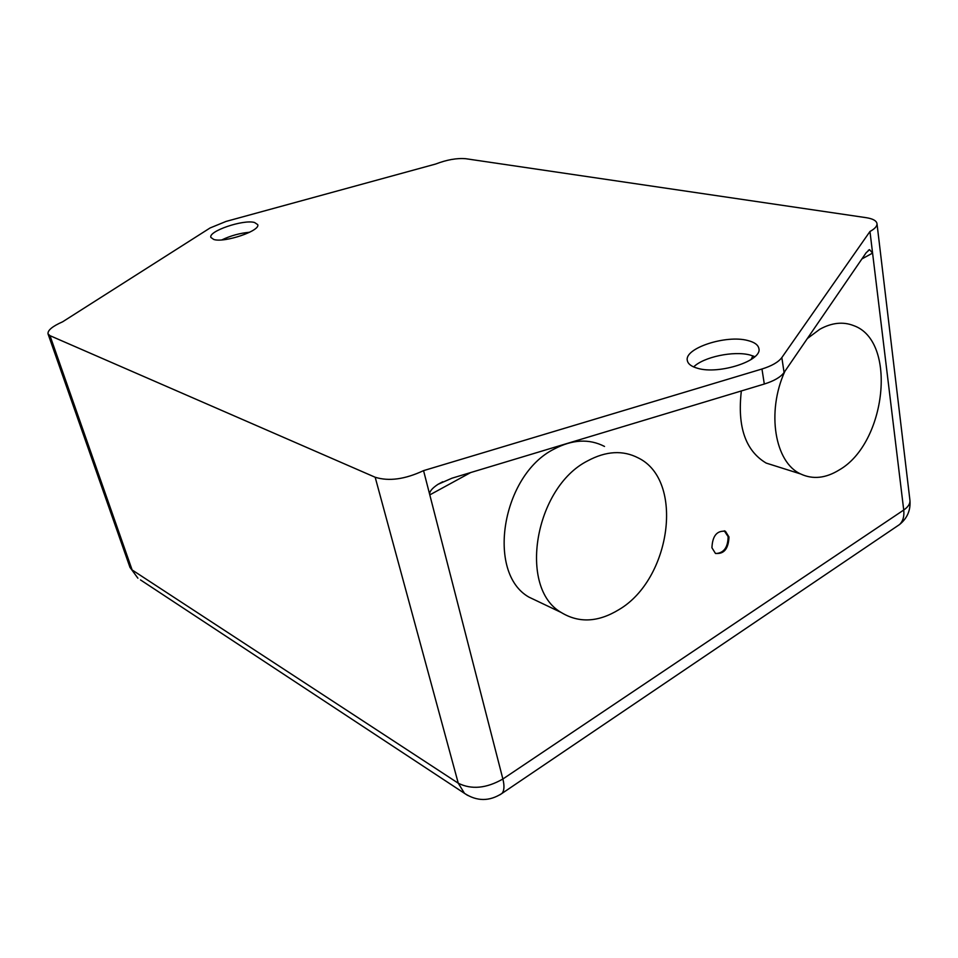 <?xml version="1.0" encoding="UTF-8"?>
<svg xmlns="http://www.w3.org/2000/svg" width="958" height="958" viewBox="0 0 958 958"><rect width="100%" height="100%" fill="white"/><g stroke="black" fill="none" stroke-linecap="round" stroke-linejoin="round"><path stroke-width="1.44" d="M728.99 536.983L725.434 531.283C716.943 530.397 712.441 535.893 711.938 547.772L715.422 553.389C723.937 554.347 728.451 548.874 728.99 536.983M715.71 553.532C723.805 553.113 727.936 547.485 728.128 536.66L724.26 530.804M254.529 222.496C243.428 219.19 207.97 231.273 210.892 237.452L213.778 239.476C224.531 243.057 260.851 230.686 257.69 224.603L254.529 222.496M249.667 232.243C239.943 233.129 230.686 235.668 221.897 239.883M747.731 340.509C725.913 334.534 683.916 348.389 687.341 360.591C688.036 364.016 691.46 366.579 697.604 368.291C718.823 374.865 762.52 360.675 758.88 348.532C758.137 344.844 754.425 342.162 747.731 340.509M754.892 356.663L750.03 355.011C733.672 350.592 703.471 356.999 693.664 366.938M807.331 338.557L819.82 329.253C831.795 322.678 843.064 321.457 853.602 325.6C897.574 340.856 886.306 443.159 839.268 469.923C825.7 478.317 812.827 479.659 800.637 473.959C774.806 462.451 766.292 411.94 784.865 371.345M587.565 460.906C606.019 450.967 622.928 449.985 638.303 457.948C684.731 480.461 671.019 579.374 618.784 609.731C598.091 622.317 578.907 623.239 561.232 612.497C517.919 588.08 534.6 487.646 587.565 460.906M604.522 446.44C589.218 438.56 572.441 439.423 554.191 449.027C501.836 474.869 485.874 572.908 528.96 597.133L540.48 602.618M752.904 355.861L751.06 359.573M741.348 390.948C737.205 426.729 745.48 450.775 766.16 463.073L776.112 466.211M49.996 335.671L375.177 477.252C388.912 481.527 405.03 479.311 423.556 470.629L761.969 369.01C771.813 365.932 778.435 362.124 781.836 357.562L869.972 231.477C874.858 228.806 877.193 226.184 876.989 223.621C876.438 220.699 872.858 218.723 866.212 217.682L465.684 158.705C456.81 157.974 446.799 159.758 435.662 164.034L226.076 221.418L210.101 227.956L62.617 321.804C52.415 326.319 47.553 330.342 48.02 333.863L49.996 335.671L132.132 569.962L458.271 783.225L375.177 477.252M470.725 472.534L429.795 494.891L423.556 470.629M781.836 357.562L784.075 372.494L866.14 252.756L869.553 249.655L872.582 253.092L903.729 510.027L502.878 778.998L429.795 494.891C429.016 491.993 431.747 488.472 437.986 484.329L451.996 478.186L764.304 384.026L761.969 369.01M861.913 258.923L872.582 253.092L869.972 231.477M784.075 372.494C780.698 377.105 774.112 380.949 764.304 384.026M129.977 567.375L137.904 578.201L129.977 567.375L48.02 333.863M467.648 795.391L464.498 793.356C476.94 801.487 489.406 801.523 501.896 793.487C504.267 790.805 504.591 785.967 502.878 778.998C486.389 788.422 471.528 789.823 458.271 783.225L464.498 793.356L140.503 579.913M896.951 526.301L899.49 524.577C907.298 518.266 910.771 510.171 909.932 500.304C910.244 503.716 908.172 506.95 903.729 510.027C904.4 516.434 902.987 521.284 899.49 524.577L500.04 794.733M724.559 530.96L725.434 531.283M561.232 612.497L528.96 597.133M800.637 473.959L766.16 463.073M909.932 500.304L876.989 223.621M869.553 249.655L868.331 250.313M442.728 481.754L437.986 484.329"/></g></svg>
